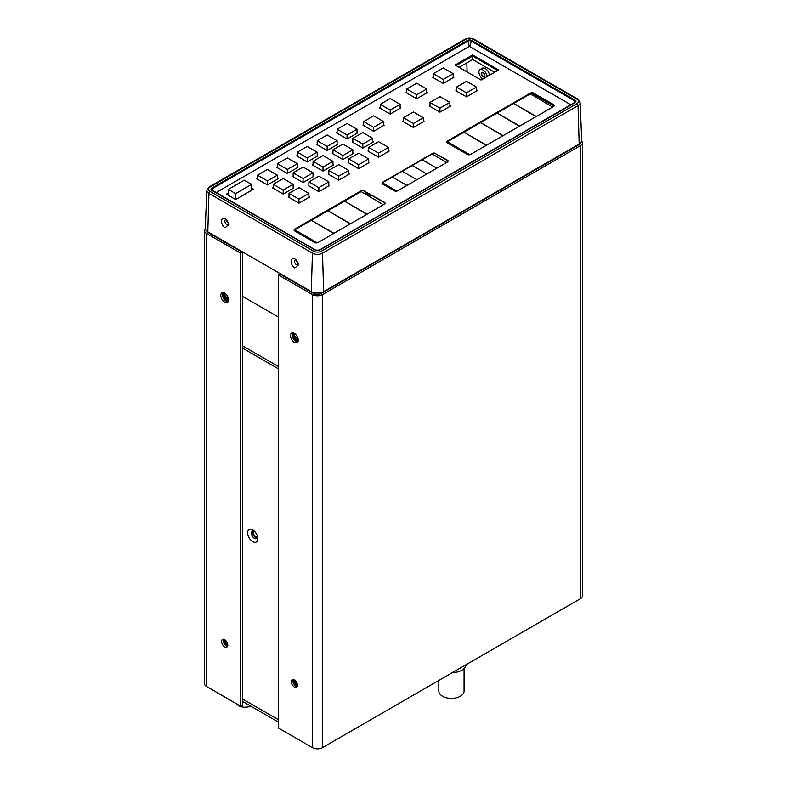 <?xml version="1.0" encoding="UTF-8"?>
<svg xmlns="http://www.w3.org/2000/svg" width="787" height="787" viewBox="0 0 787 787"><rect width="100%" height="100%" fill="white"/><g stroke="black" fill="none" stroke-linecap="round" stroke-linejoin="round"><path stroke-width="1.18" d="M278.264 366.457L242.366 345.729M278.264 316.964L242.366 296.237M228.141 301.667A5.863 3.384 60 0 1 222.721 293.974A5.863 3.384 60 0 1 222.918 292.616M297.811 341.883A5.863 3.384 60 0 1 292.39 334.2A5.863 3.384 60 0 1 292.587 332.842M456.096 65.616L472.623 56.084L497.63 70.525M251.545 188.811L252.873 189.578L251.545 188.811M227 194.556L228.328 193.789L227 194.556M294.791 229.499L361.164 191.172M447.4 141.394L530.359 93.496L447.41 141.385A2.341 1.358 0 0 0 446.741 142.152M531.392 93.151L553.989 106.196M459.087 67.338L472.623 59.527L494.649 72.247M467.124 71.981L466.819 62.871M472.623 56.084L472.623 59.527M292.685 332.842A5.843 3.374 -120 0 0 292.498 334.15A5.843 3.374 -120 0 0 297.86 341.794M294.535 333.481A3.728 2.154 -120 0 0 293.994 335.016A3.728 2.154 -120 0 0 295.459 338.587A3.728 2.154 -120 0 0 298.224 339.876L293.994 335.016L294.535 333.481M298.204 340.594A4.456 2.577 60 0 1 293.482 334.711A4.456 2.577 60 0 1 293.905 333.137M223.026 292.626A5.843 3.374 -120 0 0 222.839 293.925A5.843 3.374 -120 0 0 228.191 301.578M224.866 293.256A3.728 2.154 -120 0 0 224.334 294.791A3.728 2.154 -120 0 0 225.79 298.362A3.728 2.154 -120 0 0 228.564 299.66L224.334 294.791L224.866 293.256M228.545 300.378A4.456 2.577 60 0 1 223.813 294.495A4.456 2.577 60 0 1 224.236 292.921M487.173 76.555A5.863 3.256 -121.8 0 0 482.913 69.964A5.863 3.256 -121.8 0 0 479.972 69.679A5.863 3.256 -121.8 0 0 479.224 74.027A5.863 3.256 -121.8 0 0 482.795 79.084M483.011 73.063A1.987 1.102 58.2 0 1 484.339 74.785A1.987 1.102 58.2 0 1 484.113 76.349A1.987 1.102 58.2 0 1 483.12 76.25A1.987 1.102 58.2 0 1 481.792 74.529A1.987 1.102 58.2 0 1 482.018 72.965A1.987 1.102 58.2 0 1 483.011 73.063M489.504 75.218A5.863 3.256 -121.8 0 0 485.225 68.528A5.863 3.256 -121.8 0 0 482.293 68.233L479.972 69.679M483.129 76.762A2.627 1.456 -121.8 0 0 484.448 76.89A2.627 1.456 -121.8 0 0 484.743 74.824A2.627 1.456 -121.8 0 0 482.992 72.552A2.627 1.456 -121.8 0 0 481.674 72.424A2.627 1.456 -121.8 0 0 481.378 74.49A2.627 1.456 -121.8 0 0 483.129 76.762M227.236 220.468A2.627 1.574 -118.1 0 0 228.624 222.996M296.896 260.694A2.627 1.574 -118.1 0 0 298.293 263.222M252.971 530.763A4.388 2.528 -120 0 0 255.696 537.619A4.388 2.528 -120 0 0 257.172 538.042M297.024 686.549A4.997 2.882 60 0 1 293 680.184A4.997 2.882 60 0 1 293.03 679.643M278.264 368.759L242.366 348.031M227.354 646.324A4.997 2.882 60 0 1 223.331 639.969A4.997 2.882 60 0 1 223.37 639.428M252.706 529.887A7.201 4.161 -120 0 0 247.62 532.829A7.201 4.161 -120 0 0 252.706 541.643A7.201 4.161 -120 0 0 257.733 537.698A7.201 4.161 -120 0 0 253.542 530.448A7.201 4.161 -120 0 0 252.706 529.887M254.339 531.127A3.237 1.869 -120 0 0 254.073 531.235L254.299 531.107A4.388 2.528 -120 0 0 252.243 530.969A4.388 2.528 -120 0 0 251.574 534.481A4.388 2.528 -120 0 0 254.437 538.347A4.388 2.528 -120 0 0 256.631 538.564A4.388 2.528 -120 0 0 257.536 536.695A3.237 1.869 -120 0 1 257.31 536.842L257.536 536.714M293.167 679.496A4.978 2.873 -120 0 0 293.118 680.135A4.978 2.873 -120 0 0 297.22 686.51M294.525 680.017A3.187 1.84 -120 0 0 294.377 680.863A3.187 1.84 -120 0 0 297.447 685.074L294.377 680.863L294.525 680.017M297.437 685.634A3.846 2.223 60 0 1 293.915 680.598A3.846 2.223 60 0 1 294.033 679.742M223.498 639.27A4.978 2.873 -120 0 0 223.449 639.92A4.978 2.873 -120 0 0 227.551 646.294M224.866 639.792A3.187 1.84 -120 0 0 224.708 640.648A3.187 1.84 -120 0 0 227.777 644.848L224.708 640.648L224.866 639.792M227.768 645.419A3.846 2.223 60 0 1 224.246 640.382A3.846 2.223 60 0 1 224.364 639.516M205.279 228.751A7.034 4.063 0 0 0 204.512 230.601L204.512 683.637A7.034 4.063 0 0 0 206.568 686.51L240.773 706.264L242.366 705.339L242.366 252.293L208.161 232.549A4.781 2.764 0 0 1 206.892 231.23M204.512 230.601A7.034 4.063 0 0 0 206.568 233.473L240.773 253.217L240.773 706.264M228.564 299.877A5.489 3.168 -120 0 0 226.174 294.348A5.489 3.168 -120 0 0 221.944 292.882A5.489 3.168 -120 0 0 220.803 295.391A5.489 3.168 -120 0 0 223.203 300.919A5.489 3.168 -120 0 0 227.433 302.385A5.489 3.168 -120 0 0 228.564 299.877M227.787 645.055A4.388 2.528 -120 0 0 225.869 640.648A4.388 2.528 -120 0 0 222.495 639.467A4.388 2.528 -120 0 0 221.58 641.474A4.388 2.528 -120 0 0 223.498 645.891A4.388 2.528 -120 0 0 226.882 647.062A4.388 2.528 -120 0 0 227.787 645.055M240.773 253.217L242.366 252.293M222.859 292.626A5.489 3.168 -120 0 0 222.396 294.476A5.489 3.168 -120 0 0 228.112 301.716M223.439 639.27A4.388 2.528 -120 0 0 223.174 640.559A4.388 2.528 -120 0 0 227.522 646.343M207.04 231.348A4.692 2.705 180 0 0 208.23 232.509L242.435 251.84M582.488 142.772A7.034 4.063 0 0 1 580.432 145.644L322.414 294.604A7.034 4.063 0 0 1 312.459 294.604L278.264 274.86L278.264 727.906L312.459 747.65A7.034 4.063 0 0 0 322.414 747.65L580.432 598.691A7.034 4.063 0 0 0 582.488 595.818L582.488 142.772A7.034 4.063 0 0 0 581.721 140.922M278.264 274.86L279.857 273.935L314.052 293.689A4.781 2.764 0 0 0 320.821 293.689L578.838 144.719A4.781 2.764 0 0 0 580.088 143.45M290.472 335.616A5.489 3.168 60 0 1 291.603 333.098A5.489 3.168 60 0 1 295.833 334.573A5.489 3.168 60 0 1 298.234 340.092A5.489 3.168 60 0 1 297.093 342.611A5.489 3.168 60 0 1 292.862 341.135A5.489 3.168 60 0 1 290.472 335.616M291.249 681.699A4.388 2.528 60 0 1 292.154 679.693A4.388 2.528 60 0 1 295.538 680.863A4.388 2.528 60 0 1 297.456 685.28A4.388 2.528 60 0 1 296.542 687.287A4.388 2.528 60 0 1 293.167 686.107A4.388 2.528 60 0 1 291.249 681.699M297.771 341.942A5.489 3.168 60 0 1 292.066 334.691A5.489 3.168 60 0 1 292.518 332.842M297.191 686.569A4.388 2.528 60 0 1 292.843 680.775A4.388 2.528 60 0 1 293.098 679.486M579.93 143.568A4.692 2.705 180 0 1 578.77 144.68L320.752 293.649A4.692 2.705 180 0 1 314.121 293.649L279.916 273.483M579.193 144.051L578.052 105.615L322.503 253.158A7.122 4.112 180 0 1 312.429 253.158L208.948 193.415A7.122 4.112 180 0 1 206.863 190.405L205.25 228.161A8.746 5.047 0 0 0 207.807 231.85L311.288 291.593A8.746 5.047 0 0 0 323.644 291.593L579.193 144.051A8.746 5.047 0 0 0 581.75 140.361L580.137 102.605A7.122 4.112 180 0 1 578.052 105.615A1.643 0.944 -120 0 0 576.891 103.658L321.342 251.191A5.489 3.168 180 0 1 313.59 251.191L210.109 191.448A5.489 3.168 180 0 1 210.109 186.972L465.658 39.429A5.489 3.168 180 0 1 473.41 39.429L576.891 99.172A5.489 3.168 180 0 1 576.891 103.658M225.121 227.738C220.232 225.161 220.508 215.756 225.387 218.825L228.997 224.492L225.121 227.738M294.791 267.954C289.891 265.376 290.177 255.972 295.056 259.041L298.657 264.707L294.791 267.954M570.929 104.809L469.367 46.364L216.071 192.599M296.325 260.035A2.814 1.623 -120 0 0 295.076 259.985A2.814 1.623 -120 0 0 294.643 262.238A2.814 1.623 -120 0 0 296.483 264.717A2.814 1.623 -120 0 0 297.889 264.855A2.814 1.623 -120 0 0 298.47 263.783M296.276 260.015L298.45 263.881M226.607 219.799L228.791 223.656M226.656 219.819A2.814 1.623 -120 0 0 225.407 219.76A2.814 1.623 -120 0 0 224.984 222.023A2.814 1.623 -120 0 0 226.813 224.502A2.814 1.623 -120 0 0 228.23 224.639A2.814 1.623 -120 0 0 228.801 223.557M497.964 70.328L472.623 55.7L455.771 65.429M228.328 193.405L226.666 194.359L228.328 193.405M253.207 189.382L251.545 188.427L253.207 189.382M472.623 54.933L455.102 65.046L481.113 80.058L498.624 69.945L472.623 54.933L498.299 70.141L472.623 55.316L455.437 65.232L472.623 55.7M533.655 93.505A2.341 1.358 0 0 0 530.34 93.505L530.34 93.122A2.341 1.358 180 0 1 533.655 93.122L553.566 104.996A2.341 1.358 0 0 1 554.225 105.763M448.069 161.305A2.341 1.358 0 0 0 447.41 160.538L435.801 153.839A2.341 1.358 0 0 0 432.476 153.839L382.718 182.564A2.341 1.358 0 0 0 382.059 183.332M385.04 203.44A2.341 1.358 0 0 0 384.381 202.672L364.47 191.182A2.341 1.358 0 0 0 361.154 191.182L294.81 229.489A2.341 1.358 0 0 0 294.141 230.257M228.328 193.022L226.341 194.173L235.628 199.534L253.542 189.195L251.545 188.044M433.312 76.939L432.643 77.323L443.258 83.452L453.873 77.323L453.214 76.939M456.529 90.348L455.87 90.731L466.484 96.86L477.099 90.731L476.43 90.348M406.771 92.256L406.102 92.64L416.726 98.769L427.341 92.64L426.672 92.256M429.987 105.665L429.328 106.048L439.943 112.177L450.558 106.048L449.898 105.665M380.229 107.583L379.57 107.967L390.185 114.095L400.799 107.967L400.13 107.583M403.456 120.991L402.787 121.375L413.401 127.504L424.016 121.375L423.357 120.991M363.643 124.818L362.984 125.202L373.599 131.331L384.213 125.202L383.544 124.818M337.102 132.482L336.442 132.865L347.057 138.994L357.672 132.865L357.013 132.482M317.2 143.972L316.541 144.355L327.156 150.484L337.771 144.355L337.102 143.972M297.299 155.462L296.63 155.846L307.245 161.974L317.859 155.846L317.2 155.462M277.388 166.952L276.729 167.336L287.344 173.465L297.958 167.336L297.299 166.952M257.487 178.442L256.828 178.826L267.442 184.955L278.057 178.826L277.388 178.442M352.861 141.581L352.202 141.965L362.817 148.094L373.432 141.965L372.763 141.581M332.96 153.071L332.291 153.455L342.906 159.584L353.53 153.455L352.861 153.071M313.049 164.562L312.39 164.945L323.004 171.074L333.619 164.945L332.96 164.562M293.148 176.052L292.489 176.436L303.103 182.564L313.718 176.436L313.049 176.052M273.246 187.542L272.577 187.926L283.192 194.055L293.817 187.926L293.148 187.542M368.621 150.671L367.952 151.055L378.577 157.184L389.191 151.055L388.522 150.671M348.72 162.171L348.051 162.545L358.665 168.674L369.28 162.545L368.621 162.171M328.809 173.661L328.149 174.045L338.764 180.174L349.379 174.045L348.72 173.661M308.907 185.152L308.238 185.535L318.863 191.664L329.478 185.535L328.809 185.152M289.006 196.642L288.337 197.025L298.952 203.154L309.566 197.025L308.907 196.642M530.34 93.122L447.41 141.001A2.341 1.358 180 0 0 446.721 141.965A2.341 1.358 180 0 0 447.41 142.919L467.311 154.409A2.341 1.358 180 0 0 470.626 154.409L553.566 106.53A2.341 1.358 180 0 0 554.255 105.566A2.341 1.358 180 0 0 553.566 104.612L533.655 93.122M435.801 153.455A2.341 1.358 180 0 0 432.476 153.455L382.718 182.181A2.341 1.358 180 0 0 382.029 183.135A2.341 1.358 180 0 0 382.718 184.099L394.326 190.798A2.341 1.358 180 0 0 397.651 190.798L447.41 162.073A2.341 1.358 180 0 0 448.098 161.109A2.341 1.358 180 0 0 447.41 160.155L435.801 153.839M364.47 190.798A2.341 1.358 180 0 0 361.154 190.798L294.81 229.106A2.341 1.358 180 0 0 294.122 230.06A2.341 1.358 180 0 0 294.81 231.024L314.711 242.514A2.341 1.358 180 0 0 318.027 242.514L384.381 204.207A2.341 1.358 180 0 0 385.059 203.253A2.341 1.358 180 0 0 384.381 202.289L364.47 191.182M235.628 199.534L235.628 193.592L251.545 184.404L244.255 180.193L228.328 189.382L235.628 193.592M251.545 190.336L251.545 184.404M228.328 195.324L228.328 189.382M257.428 537.462A3.846 2.223 60 0 1 255.696 537.187A3.846 2.223 60 0 1 253.237 533.96A3.846 2.223 60 0 1 253.591 530.832M254.073 531.235A3.237 1.869 -120 0 0 253.581 533.832A3.237 1.869 -120 0 0 255.696 536.685A3.237 1.869 -120 0 0 257.31 536.842M250.61 706.047A8.795 5.076 180 0 1 236.749 703.932M422.196 159.771L436.795 168.202L422.196 159.771M446.741 162.456L432.152 154.026M412.24 165.516L426.839 173.947L412.24 165.516M402.295 171.261L416.884 179.692L402.295 171.261M392.339 177.006L406.938 185.437L392.339 177.006M382.423 182.771L396.845 191.103M552.572 107.101L530.34 93.889L513.754 103.461L536.311 116.486M535.986 116.683L513.754 103.461L497.168 113.043L519.725 126.068M519.39 126.254L497.168 113.043L480.582 122.615L503.139 135.639M502.804 135.836L480.582 122.615L463.996 132.196L486.553 145.221M447.41 142.919L447.41 141.768L469.829 154.714M486.218 145.408L463.996 132.196L447.41 141.768M383.377 204.777L361.154 191.566L344.568 201.138L367.126 214.162M366.791 214.359L344.568 201.138L327.982 210.719L350.54 223.744M350.205 223.931L327.982 210.719L311.396 220.291L333.954 233.316M294.81 231.024L294.81 229.873L317.23 242.819M333.619 233.513L311.396 220.291L294.81 229.873M365.306 191.664L365.306 192.618L368.621 194.537L369.447 194.055M368.621 194.537L368.621 193.572M298.952 203.154L298.952 199.131L308.907 193.386L298.952 187.64L289.006 193.386L298.952 199.131M308.907 197.409L308.907 193.386M289.006 197.409L289.006 193.386M318.863 191.664L318.863 187.64L328.809 181.895L318.863 176.15L308.907 181.895L318.863 187.64M328.809 185.919L328.809 181.895M308.907 185.919L308.907 181.895M338.764 180.174L338.764 176.15L348.72 170.405L338.764 164.66L328.809 170.405L338.764 176.15M348.72 174.429L348.72 170.405M328.809 174.429L328.809 170.405M358.665 168.674L358.665 164.66L368.621 158.915L358.665 153.16L348.72 158.915L358.665 164.66M368.621 162.929L368.621 158.915M348.72 162.929L348.72 158.915M378.577 157.184L378.577 153.16L388.522 147.415L378.577 141.67L368.621 147.415L378.577 153.16M388.522 151.438L388.522 147.415M368.621 151.438L368.621 147.415M283.192 194.055L283.192 190.031L293.148 184.286L283.192 178.541L273.246 184.286L283.192 190.031M293.148 188.309L293.148 184.286M273.246 188.309L273.246 184.286M303.103 182.564L303.103 178.541L313.049 172.796L303.103 167.051L293.148 172.796L303.103 178.541M313.049 176.819L313.049 172.796M293.148 176.819L293.148 172.796M323.004 171.074L323.004 167.051L332.96 161.305L323.004 155.56L313.049 161.305L323.004 167.051M332.96 165.329L332.96 161.305M313.049 165.329L313.049 161.305M342.906 159.584L342.906 155.56L352.861 149.815L342.906 144.07L332.96 149.815L342.906 155.56M352.861 153.839L352.861 149.815M332.96 153.839L332.96 149.815M362.817 148.094L362.817 144.07L372.763 138.325L362.817 132.58L352.861 138.325L362.817 144.07M372.763 142.339L372.763 138.325M352.861 142.339L352.861 138.325M267.442 184.955L267.442 180.931L277.388 175.186L267.442 169.441L257.487 175.186L267.442 180.931M277.388 179.21L277.388 175.186M257.487 179.21L257.487 175.186M287.344 173.465L287.344 169.441L297.299 163.696L287.344 157.951L277.388 163.696L287.344 169.441M297.299 167.72L297.299 163.696M277.388 167.72L277.388 163.696M307.245 161.974L307.245 157.951L317.2 152.206L307.245 146.461L297.299 152.206L307.245 157.951M317.2 156.229L317.2 152.206M297.299 156.229L297.299 152.206M327.156 150.484L327.156 146.461L337.102 140.716L327.156 134.97L317.2 140.716L327.156 146.461M337.102 144.739L337.102 140.716M317.2 144.739L317.2 140.716M390.185 114.095L390.185 110.072L400.13 104.327L390.185 98.582L380.229 104.327L390.185 110.072M400.13 108.35L400.13 104.327M380.229 108.35L380.229 104.327M413.401 123.48L423.357 117.735L413.401 111.99L403.456 117.735L413.401 123.48L413.401 127.504M423.357 121.759L423.357 117.735M403.456 121.759L403.456 117.735M416.726 98.769L416.726 94.745L426.672 89L416.726 83.255L406.771 89L416.726 94.745M426.672 93.023L426.672 89M406.771 93.023L406.771 89M439.943 108.153L449.898 102.408L439.943 96.663L429.987 102.408L439.943 108.153L439.943 112.177M449.898 106.432L449.898 102.408M429.987 106.432L429.987 102.408M466.484 96.86L466.484 92.836L476.43 87.091L466.484 81.346L456.529 87.091L466.484 92.836M476.43 91.105L476.43 87.091M456.529 91.105L456.529 87.091M443.258 79.428L453.214 73.683L443.258 67.938L433.312 73.683L443.258 79.428L443.258 83.452M453.214 77.706L453.214 73.683M433.312 77.706L433.312 73.683M373.599 131.331L373.599 127.307L383.544 121.562L373.599 115.817L363.643 121.562L373.599 127.307M383.544 125.586L383.544 121.562M363.643 125.586L363.643 121.562M347.057 138.994L347.057 134.97L357.013 129.225L347.057 123.48L337.102 129.225L347.057 134.97M357.013 133.249L357.013 129.225M337.102 133.249L337.102 129.225M466.101 664.7A14.658 8.46 180 0 1 452.2 672.718M464.074 668.566L464.074 691.075A12.622 7.29 180 0 1 456.283 697.813A12.622 7.29 180 0 1 442.53 696.229A12.622 7.29 180 0 1 438.831 691.075L438.831 680.44M278.264 719.633L242.366 698.915M206.568 233.473L206.568 686.51M312.459 294.604L312.459 747.65M322.414 294.604L322.414 747.65M580.432 145.644L580.432 598.691M320.752 293.649L320.752 292.705M314.121 293.649L314.121 292.685M465.658 39.429A1.643 0.944 60 0 0 464.832 39.35L209.283 186.893A1.643 0.944 60 0 1 210.109 186.972M464.832 39.35C467.97 37.825 471.098 37.825 474.236 39.35A1.643 0.944 120 0 0 473.41 39.429M474.236 39.35L577.717 99.093A1.643 0.944 120 0 0 576.891 99.172M321.342 251.191A1.643 0.944 -120 0 1 322.503 253.158L323.644 291.593M311.288 291.593L312.429 253.158A1.643 0.944 -60 0 1 313.59 251.191M210.109 191.448A1.643 0.944 -60 0 0 208.948 193.415L207.807 231.85M206.863 190.405L209.283 186.893M467.439 40.462L211.89 187.995A2.971 1.712 0 0 0 211.89 190.424L315.371 250.168A2.971 1.712 0 0 0 319.561 250.168L575.11 102.625A2.971 1.712 0 0 0 575.11 100.205L471.629 40.462A2.971 1.712 0 0 0 467.439 40.462L467.901 41.091L212.352 188.634L211.89 187.995M574.894 102.556A2.312 1.338 0 0 0 575.238 102.143A2.312 1.338 0 0 0 574.648 100.834L471.167 41.091A2.312 1.338 0 0 0 467.901 41.091L469.367 46.364M469.701 46.364L471.629 40.462M574.048 103.008L575.11 100.205M319.384 250.099L575.11 102.625M211.89 190.424L315.548 250.099M212.952 190.798L212.352 188.634A2.312 1.338 0 0 0 211.762 189.942A2.312 1.338 0 0 0 212.106 190.356M466.898 71.853L467.006 68.4M278.264 722.013L242.366 701.296M577.717 99.093L580.137 102.605M575.238 102.143L319.217 250.128L315.715 250.128L211.762 189.942M370.697 194.782L370.697 195.491M369.86 194.291L369.86 195.491"/></g></svg>
